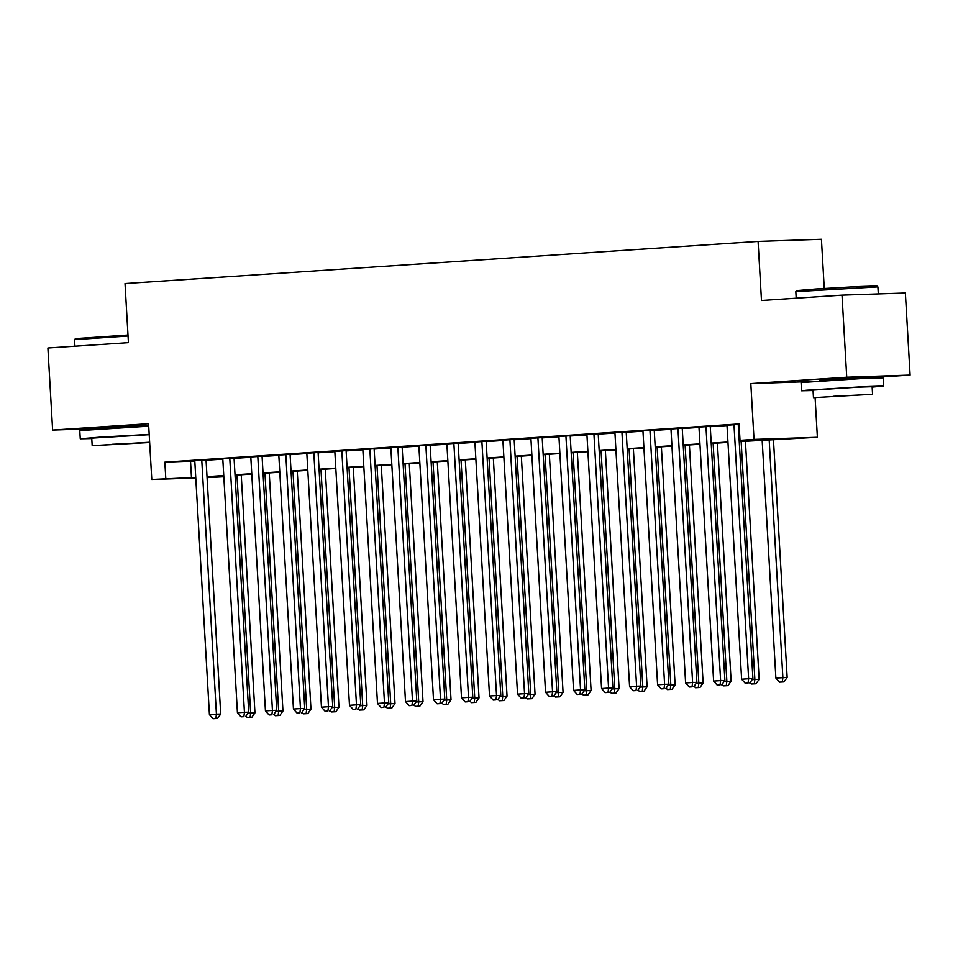 <?xml version="1.0" encoding="UTF-8"?>
<svg xmlns="http://www.w3.org/2000/svg" width="958" height="958" viewBox="0 0 958 958"><rect width="100%" height="100%" fill="white"/><g stroke="black" fill="none" stroke-linecap="round" stroke-linejoin="round"><path stroke-width="1.44" d="M143.065 425.472L98.411 428.046M864.344 377.464L819.689 380.039M223.825 476.773L207.072 477.623M143.101 426.13L148.694 425.759M824.263 288.454L821.425 239.272L758.077 241.416L125.019 283.556L128.432 342.641L47.9 348.005L52.63 430.07L98.434 428.525M758.077 241.416L761.478 300.501L842.01 295.136L905.37 293.004L910.1 375.069L846.74 377.212L750.809 383.595L754.018 439.399L817.378 437.267L739.241 441.626M864.379 378.111L910.1 375.069M815.102 397.714L817.378 437.267M842.01 295.136L846.74 377.212M206.054 459.948L194.773 460.702M234.063 458.092L222.783 458.834M262.073 456.224L250.792 456.966M290.082 454.355L278.814 455.11M318.092 452.487L306.823 453.242M346.101 450.631L334.833 451.374M374.123 448.763L362.843 449.518M402.132 446.895L390.852 447.649M430.142 445.039L418.862 445.781M458.152 443.171L446.871 443.913M486.161 441.303L474.881 442.057M514.171 439.435L502.902 440.189M542.18 437.578L530.912 438.321M570.19 435.71L558.921 436.465M598.199 433.842L586.931 434.597M626.221 431.986L614.94 432.729M654.23 430.118L642.95 430.861M682.24 428.25L670.959 429.004M710.249 426.382L698.969 427.136M739.229 441.231L765.705 439.471L740.019 440.333L739.073 423.915L164.848 462.151L194.797 460.99M206.066 460.247L222.807 459.133M234.075 458.379L250.816 457.265M262.085 456.511L278.826 455.397M290.106 454.655L306.835 453.541M318.116 452.787L334.845 451.673M346.125 450.919L362.854 449.805M374.135 449.051L390.864 447.937M402.144 447.194L418.886 446.081M430.154 445.326L446.895 444.213M458.164 443.458L474.905 442.345M486.173 441.602L502.914 440.488M514.195 439.734L530.924 438.62M542.204 437.866L558.933 436.752M570.214 435.998L586.943 434.884M598.223 434.142L614.952 433.028M626.233 432.274L642.974 431.16M654.242 430.405L670.983 429.292M682.252 428.549L698.993 427.436M710.261 426.681L727.002 425.568M738.271 424.813L739.121 424.753M739.097 424.334L726.978 425.268M738.259 424.526L739.097 424.466M195.779 478.006L151.783 479.491L148.574 423.687L52.63 430.07M151.783 479.491L195.743 477.407M164.848 462.151L165.794 478.557M740.019 440.333L754.018 439.399M207.048 477.168L223.813 476.605M727.972 442.368L711.231 443.482M699.963 444.237L683.222 445.35M671.953 446.105L655.212 447.218M643.932 447.961L627.203 449.074M615.922 449.829L599.193 450.943M587.913 451.697L571.184 452.811M559.903 453.553L543.174 454.679M531.894 455.421L515.153 456.535M503.884 457.289L487.143 458.403M475.875 459.157L459.133 460.271M447.865 461.014L431.124 462.127M419.844 462.882L403.114 463.995M391.834 464.75L375.105 465.863M363.824 466.606L347.095 467.732M335.815 468.474L319.086 469.588M307.805 470.342L291.064 471.456M279.796 472.21L263.055 473.324M251.786 474.066L235.045 475.18M223.777 475.934L207.036 477.048M207.012 476.653L223.753 475.539M235.021 474.797L251.762 473.683M263.031 472.929L279.772 471.815M291.052 471.061L307.781 469.947M319.062 469.204L335.791 468.091M347.071 467.336L363.8 466.223M375.081 465.468L391.81 464.355M403.09 463.6L419.832 462.486M431.1 461.744L447.841 460.63M459.11 459.876L475.851 458.762M487.119 458.008L503.86 456.894M515.141 456.152L531.87 455.038M543.15 454.284L559.879 453.17M571.16 452.416L587.889 451.302M599.169 450.547L615.898 449.434M627.179 448.691L643.92 447.578M655.188 446.823L671.929 445.709M683.198 444.955L699.939 443.841M711.207 443.099L727.948 441.973M190.534 461.277L191.48 477.695M750.809 383.595L812.097 381.524M733.984 424.669L748.629 678.743L741.624 679.21L726.978 425.136M738.247 424.382L752.904 678.599L748.629 678.743L748.054 683.114L745.252 683.293L748.054 683.114M749.767 683.054L752.904 678.599M741.624 679.21L745.252 683.293M762.149 440.093L775.872 678.06L787.153 677.45L773.429 439.339M782.303 681.952L779.501 682.144L784.015 681.892L782.303 681.952L782.878 677.593L769.154 439.626M779.501 682.144L775.872 678.06M787.153 677.45L784.015 681.892M795.823 291.627L796.757 290.585L815.917 288.993L856.117 286.658L876.845 285.975L877.887 286.897L795.823 291.627L796.194 298.189M872.151 387.116L883.611 386.05L862.631 386.733L806.768 390.181L801.535 390.78L813.055 390.529M883.611 386.05L883.144 377.835L862.164 378.53L801.068 382.565L801.535 390.78M813.462 397.666L813.031 390.11L857.015 387.2L872.127 386.709L872.558 394.253L813.462 397.666L872.558 394.253M833.077 396.301L862.056 394.864L833.077 396.301M128.049 335.995L74.544 339.647L75.466 338.605L127.989 335.025M149.185 434.381L99.883 437.147L80.256 438.788L91.764 438.548M148.718 426.178L79.777 430.585L80.256 438.788M149.64 442.225L92.184 445.686L91.74 438.129L149.208 434.681M92.184 445.686L149.652 442.512M111.799 444.308L140.766 442.883L111.799 444.308M74.544 339.647L74.916 346.209M705.962 426.526L720.62 680.611L713.614 681.078L698.969 426.993M710.237 426.25L724.895 680.467L720.62 680.611L720.045 684.97L717.243 685.162L720.045 684.97M721.757 684.922L724.895 680.467M713.614 681.078L717.243 685.162M677.953 428.394L692.61 682.479L685.605 682.946L670.959 428.861M682.228 428.106L696.885 682.335L692.61 682.479L692.035 686.838L689.233 687.03L692.035 686.838M693.748 686.778L696.885 682.335M685.605 682.946L689.233 687.03M649.943 430.262L664.601 684.335L657.595 684.802L642.938 430.729M654.218 429.974L668.876 684.192L664.601 684.335L664.026 688.706L661.224 688.886L664.026 688.706M665.738 688.646L668.876 684.192M657.595 684.802L661.224 688.886M621.934 432.13L636.591 686.203L629.586 686.67L614.928 432.597M626.209 431.842L640.866 686.06L636.591 686.203L636.016 690.574L633.214 690.754L636.016 690.574M637.729 690.514L640.866 686.06M629.586 686.67L633.214 690.754M752.186 679.629L759.143 679.306L745.42 441.207M754.293 683.82L751.491 684L756.006 683.761L754.293 683.82L754.868 679.45L741.145 441.494M751.491 684L750.162 682.503M759.143 679.306L756.006 683.761M724.176 681.497L731.134 681.174L717.41 443.075M726.284 685.688L723.482 685.868L727.996 685.629L726.284 685.688L726.859 681.318L713.135 443.362M723.482 685.868L722.152 684.371M731.134 681.174L727.996 685.629M696.155 683.365L703.124 683.042L689.401 444.943M698.274 687.545L695.472 687.736L699.987 687.485L698.274 687.545L698.849 683.186L685.126 445.219M695.472 687.736L694.131 686.227M703.124 683.042L699.987 687.485M668.145 685.221L675.115 684.898L661.379 446.799M670.265 689.413L667.463 689.604L671.977 689.353L670.265 689.413L670.828 685.054L657.116 447.087M667.463 689.604L666.121 688.095M675.115 684.898L671.977 689.353M593.924 433.986L608.569 688.072L601.576 688.539L586.919 434.453M598.199 433.711L612.857 687.928L608.569 688.072L608.007 692.43L605.205 692.622L608.007 692.43M609.719 692.371L612.857 687.928M601.576 688.539L605.205 692.622M640.136 687.09L647.105 686.766L633.37 448.667M642.255 691.281L639.453 691.46L643.968 691.221L642.255 691.281L642.818 686.91L629.095 448.955M639.453 691.46L638.112 689.964M647.105 686.766L643.968 691.221M565.915 435.854L580.56 689.94L573.555 690.395L558.909 436.321M570.19 435.567L584.847 689.784L580.56 689.94L579.997 694.299L577.195 694.49L579.997 694.299M581.71 694.239L584.847 689.784M573.555 690.395L577.195 694.49M612.126 688.958L619.096 688.634L605.36 450.535M614.246 693.137L611.444 693.329L615.958 693.089L614.246 693.137L614.808 688.778L601.085 450.823M611.444 693.329L610.102 691.832M619.096 688.634L615.958 693.089M537.905 437.722L552.55 691.796L545.545 692.263L530.9 438.189M542.18 437.435L556.837 691.652L552.55 691.796L551.988 696.167L549.185 696.346L551.988 696.167M553.7 696.107L556.837 691.652M545.545 692.263L549.185 696.346M584.117 690.826L591.086 690.502L577.351 452.404M586.224 695.005L583.422 695.197L587.937 694.945L586.224 695.005L586.799 690.646L573.076 452.679M583.422 695.197L582.093 693.688M591.086 690.502L587.937 694.945M509.896 439.578L524.541 693.664L517.536 694.131L502.89 440.045M514.159 439.303L528.828 693.52L524.541 693.664L523.966 698.023L521.164 698.214L523.966 698.023M525.679 697.975L528.828 693.52M517.536 694.131L521.164 698.214M556.107 692.682L563.064 692.359L549.341 454.26M558.215 696.873L555.412 697.053L559.927 696.813L558.215 696.873L558.789 692.502L545.066 454.547M555.412 697.053L554.083 695.556M563.064 692.359L559.927 696.813M481.886 441.446L496.531 695.532L489.526 695.999L474.881 441.913M486.149 441.159L500.806 695.388L496.531 695.532L495.957 699.891L493.154 700.082L495.957 699.891M497.669 699.831L500.806 695.388M489.526 695.999L493.154 700.082M528.097 694.55L535.055 694.227L521.332 456.128M530.205 698.741L527.403 698.921L531.918 698.681L530.205 698.741L530.78 694.37L517.057 456.415M527.403 698.921L526.074 697.424M535.055 694.227L531.918 698.681M453.864 443.315L468.522 697.388L461.516 697.855L446.871 443.782M458.14 443.027L472.797 697.244L468.522 697.388L467.947 701.759L465.145 701.939L467.947 701.759M469.659 701.699L472.797 697.244M461.516 697.855L465.145 701.939M500.088 696.418L507.045 696.095L493.322 457.996M502.196 700.597L499.393 700.789L503.908 700.538L502.196 700.597L502.77 696.238L489.047 458.271M499.393 700.789L498.064 699.28M507.045 696.095L503.908 700.538M425.855 445.183L440.512 699.256L433.507 699.723L418.85 445.65M430.13 444.895L444.787 699.112L440.512 699.256L439.938 703.627L437.135 703.807L439.938 703.627M441.65 703.567L444.787 699.112M433.507 699.723L437.135 703.807M472.078 698.274L479.036 697.951L465.313 459.852M474.186 702.465L471.384 702.657L475.898 702.406L474.186 702.465L474.761 698.107L461.038 460.139M471.384 702.657L470.055 701.148M479.036 697.951L475.898 702.406M397.845 447.039L412.503 701.124L405.497 701.591L390.84 447.506M402.12 446.763L416.778 700.981L412.503 701.124L411.928 705.483L409.126 705.675L411.928 705.483M413.64 705.423L416.778 700.981M405.497 701.591L409.126 705.675M444.057 700.142L451.026 699.819L437.291 461.72M446.177 704.334L443.374 704.513L447.889 704.274L446.177 704.334L446.739 699.963L433.028 462.007M443.374 704.513L442.033 703.016M451.026 699.819L447.889 704.274M369.836 448.907L384.481 702.992L377.488 703.447L362.831 449.374M374.111 448.619L388.768 702.837L384.481 702.992L383.919 707.351L381.116 707.543L383.919 707.351M385.631 707.291L388.768 702.837M377.488 703.447L381.116 707.543M416.047 702.01L423.017 701.687L409.282 463.588M418.167 706.19L415.365 706.381L419.879 706.142L418.167 706.19L418.73 701.831L405.018 463.876M415.365 706.381L414.024 704.884M423.017 701.687L419.879 706.142M341.826 450.775L356.472 704.849L349.478 705.316L334.821 451.242M346.101 450.488L360.759 704.705L356.472 704.849L355.909 709.219L353.107 709.399L355.909 709.219M357.621 709.16L360.759 704.705M349.478 705.316L353.107 709.399M388.038 703.879L395.007 703.555L381.272 465.456M390.157 708.058L387.355 708.249L391.87 707.998L390.157 708.058L390.72 703.699L376.997 465.732M387.355 708.249L386.014 706.741M395.007 703.555L391.87 707.998M313.817 452.631L328.462 706.717L321.457 707.184L306.811 453.098M318.092 452.356L332.749 706.573L328.462 706.717L327.899 711.075L325.097 711.267L327.899 711.075M329.612 711.028L332.749 706.573M321.457 707.184L325.097 711.267M360.028 705.735L366.998 705.411L353.262 467.312M362.136 709.926L359.346 710.106L363.848 709.866L362.136 709.926L362.711 705.555L348.987 467.6M359.346 710.106L358.005 708.609M366.998 705.411L363.848 709.866M285.807 454.499L300.453 708.585L293.447 709.052L278.802 454.966M290.07 454.212L304.74 708.441L300.453 708.585L299.878 712.944L297.088 713.135L299.878 712.944M301.59 712.884L304.74 708.441M293.447 709.052L297.088 713.135M332.019 707.603L338.976 707.279L325.253 469.18M334.126 711.794L331.324 711.974L335.839 711.734L334.126 711.794L334.701 707.423L320.978 469.468M331.324 711.974L329.995 710.477M338.976 707.279L335.839 711.734M257.798 456.367L272.443 710.441L265.438 710.908L250.792 456.834M262.061 456.08L276.718 710.297L272.443 710.441L271.868 714.812L269.066 714.991L271.868 714.812M273.581 714.752L276.718 710.297M265.438 710.908L269.066 714.991M304.009 709.471L310.967 709.148L297.243 471.049M306.117 713.65L303.315 713.842L307.829 713.59L306.117 713.65L306.692 709.291L292.968 471.324M303.315 713.842L301.986 712.333M310.967 709.148L307.829 713.59M229.776 458.235L244.434 712.309L237.428 712.776L222.783 458.702M234.051 457.948L248.709 712.165L244.434 712.309L243.859 716.68L241.057 716.859L243.859 716.68M245.571 716.62L248.709 712.165M237.428 712.776L241.057 716.859M276 711.327L282.957 711.004L269.234 472.905M278.107 715.518L275.305 715.71L279.82 715.458L278.107 715.518L278.682 711.159L264.959 473.192M275.305 715.71L273.976 714.201M282.957 711.004L279.82 715.458M201.767 460.091L216.424 714.177L209.419 714.644L194.773 460.559M206.042 459.816L220.699 714.033L216.424 714.177L215.849 718.536L213.047 718.728L215.849 718.536M217.562 718.476L220.699 714.033M209.419 714.644L213.047 718.728M247.99 713.195L254.948 712.872L241.224 474.773M250.098 717.386L247.296 717.566L251.81 717.326L250.098 717.386L250.673 713.015L236.949 475.06M247.296 717.566L245.966 716.069M254.948 712.872L251.81 717.326M878.306 293.914L877.899 286.909M864.403 378.422L864.32 377.093M819.749 380.997L819.677 379.667M143.113 426.43L143.041 425.113M98.47 429.004L98.387 427.687"/></g></svg>

